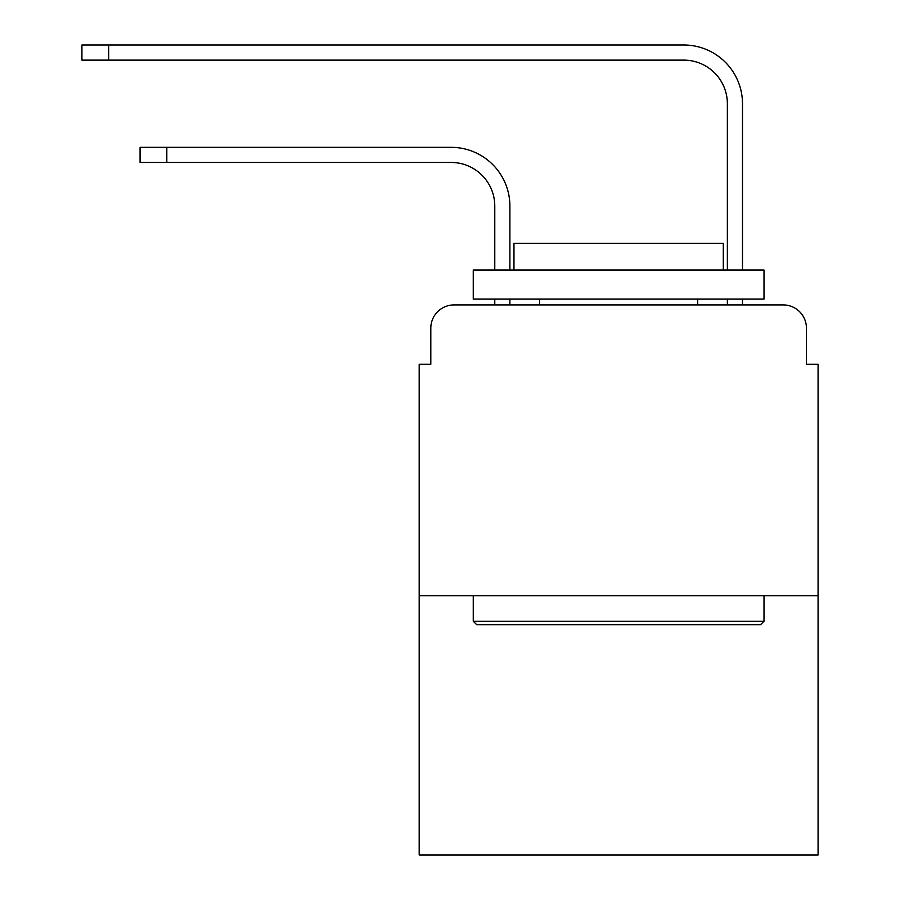 <?xml version="1.0" encoding="UTF-8"?>
<svg xmlns="http://www.w3.org/2000/svg" width="900" height="900" viewBox="0 0 900 900"><rect width="100%" height="100%" fill="white"/><g stroke="black" fill="none" stroke-linecap="round" stroke-linejoin="round"><path stroke-width="1.35" d="M430.808 328.185L430.808 364.23L430.808 328.185A23.254 23.254 0 0 1 454.072 304.92L494.775 304.92L494.775 299.104M818.077 595.665L419.186 595.665L419.186 855L818.077 855L818.077 364.23L806.445 364.23L806.445 328.185A23.254 23.254 0 0 0 783.191 304.92L454.072 304.92M419.186 595.665L419.186 364.23L430.808 364.23M509.895 304.92L509.895 299.104L509.895 304.92L509.895 299.104L509.895 304.92L509.895 299.104L509.895 304.92L527.918 304.92M709.335 304.92L727.369 304.92L727.369 299.104M742.489 299.104L742.489 304.92L742.489 299.104L742.489 304.92L742.489 299.104L742.489 304.92L742.489 299.104L742.489 304.92L783.191 304.92M806.445 364.23L806.445 328.185M509.895 206.066L509.895 270.034L509.895 206.066A58.725 58.725 0 0 0 451.159 147.341L166.815 147.341L166.815 162.461L140.074 162.461L140.074 147.341L166.815 147.341M166.815 162.461L451.159 162.461A43.616 43.616 0 0 1 494.775 206.066L494.775 270.034M742.489 270.034L742.489 103.725A58.725 58.725 0 0 0 683.752 45L108.675 45L108.675 60.12L81.922 60.12L81.922 45L108.675 45M108.675 60.12L683.752 60.12A43.616 43.616 0 0 1 727.369 103.725L727.369 270.034M760.511 624.735L476.752 624.735L473.254 621.248L763.999 621.248L760.511 624.735M473.254 270.034L763.999 270.034L763.999 299.104L473.254 299.104L473.254 270.034M723.296 270.034L723.296 243.281L513.967 243.281L513.967 270.034M473.254 595.665L473.254 621.248M763.999 595.665L763.999 621.248M539.55 299.104L539.55 304.92M697.714 299.104L697.714 304.92M451.159 162.461A43.616 43.616 0 0 1 494.775 206.066A43.616 43.616 0 0 0 451.159 162.461A43.616 43.616 0 0 1 494.775 206.066A43.616 43.616 0 0 0 451.159 162.461A43.616 43.616 0 0 1 494.775 206.066M683.752 60.12A43.616 43.616 0 0 1 727.369 103.725A43.616 43.616 0 0 0 683.752 60.12A43.616 43.616 0 0 1 727.369 103.725A43.616 43.616 0 0 0 683.752 60.12A43.616 43.616 0 0 1 727.369 103.725A43.616 43.616 0 0 0 683.752 60.12"/></g></svg>
